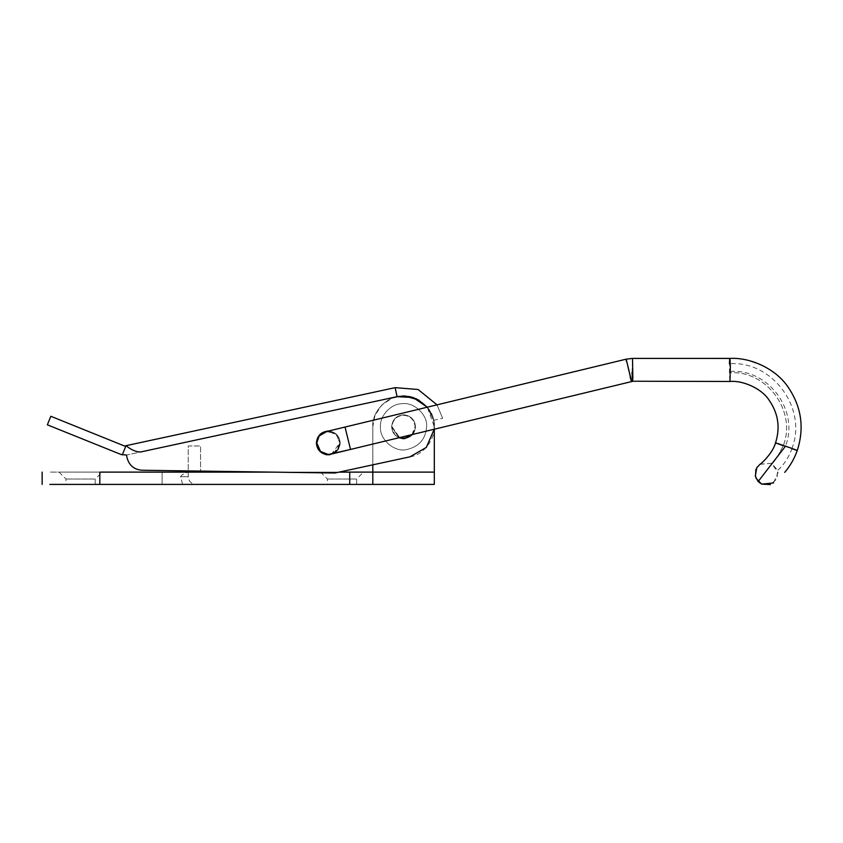 <?xml version="1.0" encoding="UTF-8"?>
<svg xmlns="http://www.w3.org/2000/svg" width="843" height="843" viewBox="0 0 843 843"><rect width="100%" height="100%" fill="white"/><g stroke="black" fill="none" stroke-linecap="round" stroke-linejoin="round"><path stroke-width="0.63" stroke-dasharray="4.21 3.16" d="M729.406 364.302C729.69 355.83 730.006 356.779 730.354 367.137L730.396 374.998C730.122 384.113 729.806 383.375 729.437 372.785L729.785 358.433C734.211 358.475 737.699 358.106 747.931 360.277L763.653 366.094C773.579 371.268 781.809 378.391 788.331 387.474C801.503 407.021 804.485 428.012 797.278 450.457L791.862 448.666C799.617 451.29 798.848 450.952 789.533 447.633L785.486 446.179C773.305 441.995 772.567 441.827 783.273 445.673L791.862 448.666C786.74 463.755 776.392 471.448 777.604 470.236L776.93 478.866L770.439 484.588M730.396 374.998L730.006 381.479L632.419 381.321M330.445 454.293L337.274 450.204L339.845 442.954L336.294 434.63C332.795 431.669 329.086 430.741 325.177 431.858M328.306 454.493L331.436 454.061C336.821 452.027 339.624 448.328 339.845 442.954L336.294 434.63L328.306 431.426L326.821 431.521L335.071 433.608L328.306 431.426M320.814 451.732L326.315 454.314M326.441 431.574L319.107 436L316.778 442.954M756.002 478.255L755.444 476.611M760.123 464.177L771.598 463.313L777.604 470.236M759.965 464.293L771.598 463.313L778.078 472.607L773.495 482.955M755.886 469.446L756.561 468.044M730.027 381.415L729.838 358.433M331.436 454.061L350.477 449.467L345.103 427.043L350.477 449.467L331.014 454.166L337.474 449.962L339.845 442.954C339.866 439.329 338.275 436.21 335.071 433.608C338.275 436.21 339.866 439.329 339.845 442.954L331.573 454.019M783.273 445.673C776.888 458.202 772.999 464.082 771.598 463.313C772.989 464.082 776.877 458.213 783.252 445.715C796.877 411.152 766.677 369.993 729.437 372.775C766.656 369.993 796.856 411.11 783.273 445.673L797.278 450.457M411.985 434.619L415.093 426.737C414.198 419.414 410.119 415.578 402.859 415.23C396.221 416.316 392.606 420.151 392.027 426.737L399.656 437.591L392.027 426.737C392.606 420.151 396.221 416.316 402.859 415.23C410.119 415.578 414.198 419.414 415.093 426.737C414.63 432.986 411.236 436.811 404.925 438.191M406.284 449.646C394.419 452.375 379.308 439.372 380.488 426.737C379.582 415.926 390.962 403.523 402.153 403.713C413.776 401.816 427.759 414.703 426.632 426.737C425.694 439.245 418.918 446.874 406.284 449.646C394.419 452.375 379.308 439.372 380.488 426.737C379.582 415.926 390.962 403.523 402.153 403.713C413.776 401.816 427.759 414.703 426.632 426.737C425.694 439.245 418.918 446.874 406.284 449.646M402.606 438.623L394.756 434.767L391.637 426.737C392.248 419.93 395.978 415.968 402.828 414.84C410.341 415.209 414.556 419.171 415.483 426.737C414.998 433.197 411.489 437.148 404.967 438.571C397.158 438.592 392.712 434.651 391.637 426.737C392.248 419.93 395.978 415.968 402.828 414.84C410.341 415.209 414.556 419.171 415.483 426.737C414.998 433.197 411.489 437.148 404.967 438.571M412.638 434.461L415.483 426.737C414.387 434.693 409.919 438.634 402.079 438.571C395.588 437.106 392.111 433.165 391.637 426.737C392.427 419.498 396.431 415.525 403.66 414.819C410.804 415.631 414.745 419.603 415.483 426.737C414.745 419.603 410.804 415.631 403.66 414.819C396.431 415.525 392.427 419.498 391.637 426.737L399.002 437.749L391.637 426.737C392.427 419.498 396.431 415.525 403.66 414.819C396.431 415.525 392.427 419.498 391.637 426.737L399.002 437.749M326.136 454.672L319.054 450.468L316.388 442.954C317 436.147 320.73 432.185 327.579 431.058C335.092 431.426 339.308 435.388 340.224 442.954C339.75 449.414 336.241 453.365 329.718 454.788C321.9 454.809 317.463 450.868 316.388 442.954C317 436.147 320.73 432.185 327.579 431.058C335.092 431.426 339.308 435.388 340.224 442.954C339.75 449.414 336.241 453.365 329.718 454.788M316.388 442.954C317.168 435.715 321.183 431.742 328.412 431.036C335.556 431.848 339.497 435.82 340.224 442.954C339.497 435.82 335.556 431.848 328.412 431.036M333.933 453.46L340.224 442.954C339.139 450.91 334.671 454.851 326.831 454.788M403.555 395.978L392.237 398.138L381.805 404.988L374.956 415.42L372.806 426.737C371.426 411.521 388.338 394.608 403.555 395.978C418.781 394.608 435.694 411.521 434.314 426.737C435.694 411.521 418.781 394.608 403.555 395.978C388.338 394.608 371.426 411.521 372.806 426.737C371.426 411.521 388.338 394.608 403.555 395.978C418.781 394.608 435.694 411.521 434.314 426.737L427.306 407.19L433.629 420.257L434.219 429.245L433.629 420.257L427.306 407.19L433.629 420.257L442.649 418.307L433.629 420.257C431.764 405.093 411.658 392.121 397.074 396.674L395.135 387.654L397.074 396.674L395.135 387.654L126.018 445.684C131.424 450.025 136.345 452.111 140.781 451.943L397.074 396.674L126.471 455.03L127.082 457.875C129.169 465.441 134.121 469.572 141.94 470.246L334.882 473.018L141.94 470.246M124.522 446.01L50.822 416.284L124.522 446.01M121.192 454.546L47.366 424.83L121.192 454.546L126.471 455.03L397.074 396.674L404.608 395.999M437.011 404.84L442.649 418.307L437.011 404.84L328.517 431.036M426.305 447.443L410.046 456.811L334.882 473.018L410.046 456.811L334.882 473.018L271.636 472.112L339.086 472.112M200.55 471.089L188.252 470.91L188.252 445.968L200.55 445.968L200.55 472.112L188.252 472.112L188.252 476.716C188.737 481.364 191.308 483.924 195.945 484.409L182.625 484.409L180.56 476.716C181.203 475.189 183.763 473.65 188.252 472.112C183.763 473.65 181.203 475.189 180.56 476.716L182.625 484.409L195.945 484.409C191.308 483.924 188.737 481.364 188.252 476.716L188.252 445.968L200.55 445.968L200.55 472.112L162.109 472.112L162.109 484.409L182.625 484.409L162.109 484.409L162.109 472.112L188.252 472.112M434.219 429.245L433.629 420.257L428.666 408.971L418.781 400.014M410.046 456.811C425.209 454.946 438.181 434.84 433.629 420.257C431.764 405.093 411.658 392.121 397.074 396.674M127.082 457.875L126.471 455.03M95.206 484.409L65.986 484.409L95.206 484.409L95.206 479.024L65.986 479.024L95.206 479.024L102.129 472.112L59.063 472.112L102.129 472.112M356.652 484.409L327.432 484.409L356.652 484.409L356.652 479.024L327.432 479.024L356.652 479.024L363.575 472.112L320.509 472.112L342.047 472.112M362.195 472.112L363.575 472.112M434.314 429.224L434.314 472.112L434.314 426.737L434.314 472.112L372.806 472.112L372.806 484.409L434.314 484.409L434.314 472.112L372.806 472.112L372.806 426.737L372.806 472.112L357.421 472.112M403.66 414.819C410.804 415.631 414.745 419.603 415.483 426.737C414.745 419.603 410.804 415.631 403.66 414.819M402.079 438.571C409.919 438.634 414.387 434.693 415.483 426.737C414.387 434.693 409.919 438.634 402.079 438.571M402.627 438.623C410.225 438.371 414.514 434.408 415.483 426.737C414.914 420.035 411.258 416.073 404.492 414.861C396.895 415.104 392.606 419.066 391.637 426.737C392.206 433.439 395.862 437.401 402.627 438.623C410.225 438.371 414.514 434.408 415.483 426.737C414.914 420.035 411.258 416.073 404.492 414.861C396.895 415.104 392.606 419.066 391.637 426.737C392.206 433.439 395.862 437.401 402.627 438.623M349.729 484.409L349.729 472.112L349.729 484.409L349.729 472.112L49.874 472.112L99.822 472.112L99.822 484.409L49.874 484.409L372.806 484.409L372.806 472.112L372.806 484.409M372.806 426.737L372.806 464.841L372.806 426.737M372.806 472.112L434.314 472.112M632.556 381.415L632.387 358.739L632.956 374.998L632.566 381.394L631.607 381.584L626.191 359.16M630.121 377.084L626.433 361.384M632.018 372.764L632.619 358.707M630.88 376.905C632.229 384.008 631.628 382.743 629.078 373.112L626.381 359.445M350.519 449.445L345.082 427.043M345.05 427.116L326.821 431.521M730.407 371.447C768.458 368.602 799.459 410.762 785.486 446.179M791.851 448.708C807.879 408.434 772.199 360.488 729.416 363.733M122.298 454.914L126.018 445.684M180.56 476.716L188.252 476.716L180.56 476.716M350.498 449.467L632.503 381.479M59.063 472.112L65.986 479.024L65.986 484.409M320.509 472.112L327.432 479.024L327.432 484.409"/><path stroke-width="1.26" d="M328.306 431.426L325.177 431.858C319.792 433.882 316.989 437.58 316.778 442.954C316.736 446.232 318.085 449.15 320.814 451.732L328.306 454.493L331.573 454.019M326.315 454.314L328.306 454.493M326.441 431.574L319.149 435.947L316.778 442.954C316.736 446.232 318.085 449.15 320.814 451.732M770.439 484.588L761.619 484.114L758.142 481.532L755.328 476.105L756.74 467.749L760.123 464.177M773.495 482.955L761.619 484.114L756.002 478.255M755.444 476.611L755.886 469.446M756.561 468.044L759.965 464.293M729.416 363.733C729.722 355.872 730.038 356.989 730.354 367.063L729.985 381.479L631.386 381.226M327.579 431.058L319.149 435.947L316.778 442.954L320.519 451.458C323.67 454.05 326.979 454.988 330.445 454.293L631.607 381.584L626.191 359.16L437.011 404.84L418.086 389.487L395.135 387.654L397.074 396.674L140.781 451.943C136.345 452.111 131.424 450.025 126.018 445.684L395.135 387.654L418.086 389.487L437.011 404.84M316.778 442.954L320.519 451.458L328.306 454.493L350.498 449.467M758.142 481.532L785.486 446.179C773.305 442.006 772.567 441.848 783.252 445.715M729.985 381.479C740.523 380.161 760.944 387.095 769.438 400.667C778.321 413.744 780.355 427.801 775.528 442.849C772.989 453.081 760.26 464.778 759.838 464.388C760.47 464.535 772.746 453.408 775.528 442.838L775.528 442.838C780.355 427.78 778.31 413.723 769.427 400.657C760.934 387.243 741.092 380.235 730.006 381.489M404.925 438.191L399.656 437.591L404.925 438.191L411.985 434.619M404.967 438.571L402.606 438.623M399.002 437.749L403.555 438.655L412.638 434.461M329.718 454.788L326.136 454.672M316.388 442.954C316.863 449.382 320.34 453.323 326.831 454.788C320.34 453.323 316.863 449.382 316.388 442.954C317.168 435.715 321.183 431.742 328.412 431.036L328.517 431.036M326.831 454.788L333.933 453.46M124.522 446.01L126.018 445.684L124.522 446.01L50.822 416.284L124.522 446.01M121.192 454.546L47.366 424.83L121.192 454.546L126.471 455.03L127.082 457.875C129.169 465.441 134.121 469.572 141.94 470.246L334.882 473.018L410.046 456.811L426.358 447.391L434.219 429.245L426.305 447.443M403.555 395.978L416.2 398.697L427.306 407.19L413.112 397.506L397.074 396.674L413.112 397.506L427.306 407.19L413.112 397.506L397.074 396.674M188.252 472.112L188.252 470.91L141.94 470.246C134.121 469.572 129.169 465.441 127.082 457.875L126.471 455.03M100.749 472.112L271.636 472.112L200.55 471.089L200.55 472.112M141.94 470.246C134.121 469.572 129.169 465.441 127.082 457.875M410.046 456.811L426.358 447.391L434.219 429.245M418.781 400.014L404.608 395.999M342.047 472.112L372.806 472.112L372.806 464.841L372.806 472.112L434.314 472.112L434.314 484.409L372.806 484.409L372.806 472.112M357.421 472.112L362.195 472.112M99.822 472.112L99.822 484.409L49.874 484.409L372.806 484.409M339.086 472.112L349.729 472.112L349.729 484.409M434.314 429.224L434.314 472.112M797.278 450.457C794.348 458.687 790.154 465.989 784.717 472.375L784.791 472.301C790.197 465.926 794.359 458.645 797.278 450.457L797.278 450.457C804.475 428.054 801.514 407.085 788.395 387.559C775.834 368.296 749.459 357.126 729.806 358.433L632.503 358.412L632.861 378.064L632.556 381.415L632.018 372.564M631.259 380.878L630.121 377.084M626.433 361.384L626.17 359.634M632.556 381.415L631.607 381.584M345.05 427.116L350.519 449.445M791.851 448.708C799.617 451.3 798.848 450.921 789.554 447.58L785.486 446.179M126.018 445.684L122.298 454.914M325.598 431.742L626.191 359.16L632.503 358.412L729.785 358.412M626.191 359.16L632.503 358.412M50.822 416.284L47.366 424.83M42.15 484.409L42.15 472.112"/></g></svg>
